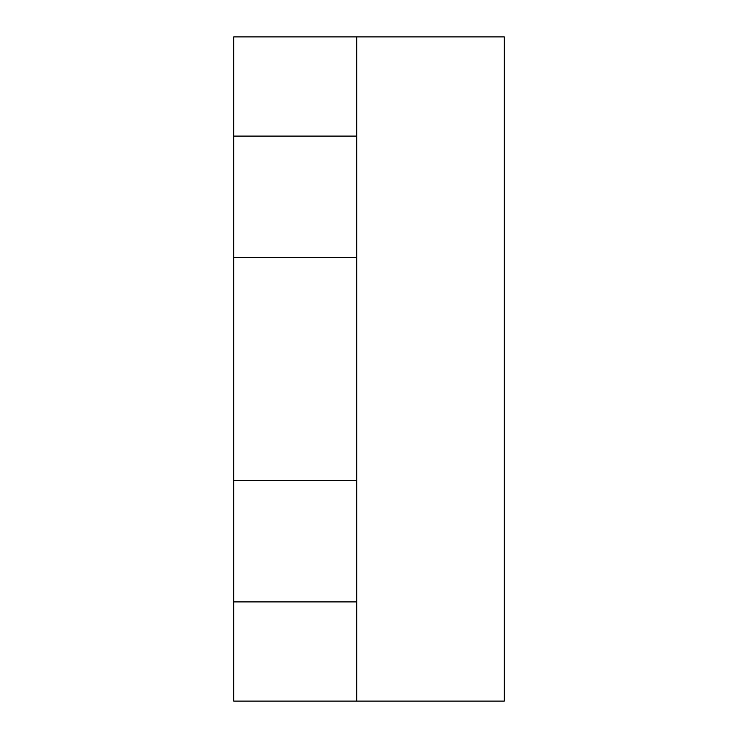 <?xml version="1.0" encoding="UTF-8"?>
<svg xmlns="http://www.w3.org/2000/svg" width="738" height="738" viewBox="0 0 738 738"><rect width="100%" height="100%" fill="white"/><g stroke="black" fill="none" stroke-linecap="round" stroke-linejoin="round"><path stroke-width="1.11" d="M356.703 36.9L504.303 36.9L504.303 701.1L356.703 701.1L356.703 36.9L233.697 36.9L233.697 136.096L356.703 136.096L356.703 307.063M356.703 701.1L233.697 701.1L233.697 257.507L356.703 257.507L233.697 257.507L233.697 136.096L233.697 307.497M233.697 430.503L233.697 601.904L356.703 601.904L233.697 601.904L233.697 651.903M356.703 430.937L356.703 480.493L233.697 480.493L356.703 480.493L356.703 645.75M356.703 86.54L356.703 257.507M233.697 86.097L233.697 136.096L356.703 136.096M233.697 257.507L233.697 136.096"/></g></svg>
